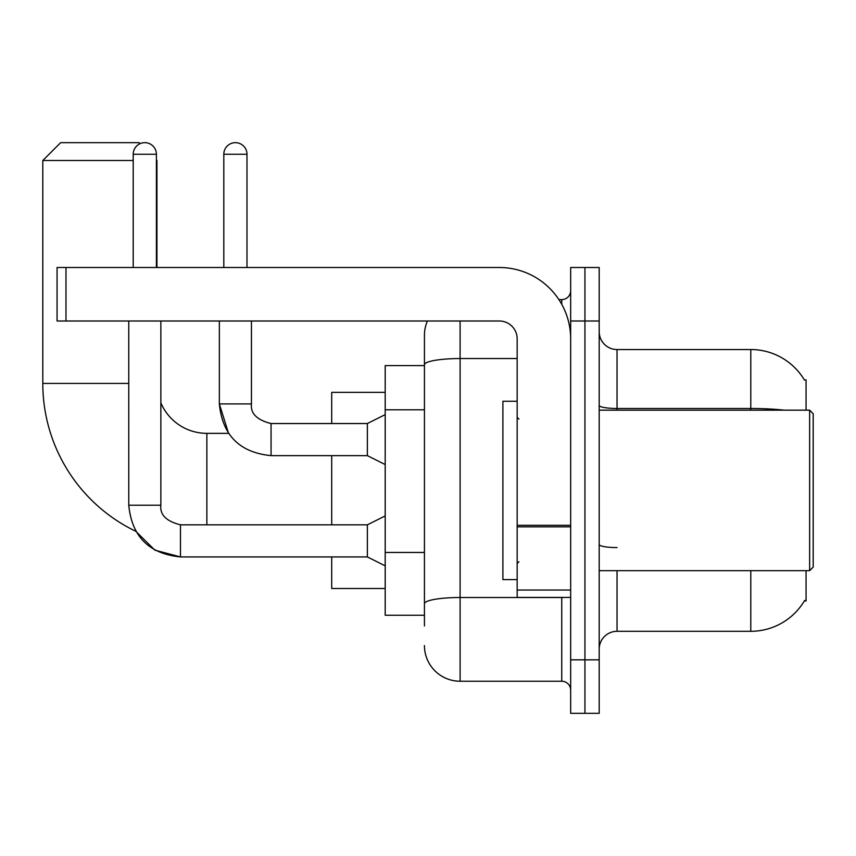 <?xml version="1.0" encoding="UTF-8"?>
<svg xmlns="http://www.w3.org/2000/svg" width="856" height="856" viewBox="0 0 856 856"><rect width="100%" height="100%" fill="white"/><g stroke="black" fill="none" stroke-linecap="round" stroke-linejoin="round"><path stroke-width="1.28" d="M806.063 410.163L806.063 379.85L804.447 380.075A62.413 62.413 0 0 0 750.787 349.537A62.413 62.413 0 0 1 804.308 379.85A62.413 62.413 0 0 0 750.787 349.537L617.037 349.537A17.837 17.837 0 0 1 599.2 331.7A17.837 17.837 0 0 0 617.037 349.537L617.037 410.163M806.063 570.663L806.063 600.987L804.308 600.987L804.629 600.452A62.413 62.413 0 0 1 750.787 631.3L617.037 631.3A17.837 17.837 0 0 0 599.2 649.137M424.437 625.95L424.437 364.742L424.437 365.587L385.2 365.587L385.2 615.25L424.437 615.25M584.937 659.837L584.937 713.337L599.2 713.337L599.2 659.837L584.937 659.837L584.937 713.337L570.663 713.337L570.663 659.837L584.937 659.837L584.937 321L584.937 659.837M570.663 659.837L570.663 267.5L584.937 267.5L584.937 321L584.937 267.5L599.2 267.5L599.2 659.837M460.1 321L460.1 681.237L561.75 681.237L561.75 597.413M558.904 299.6L561.75 299.6A8.913 8.913 0 0 0 570.663 290.687M424.437 399.089L424.437 335.263A35.663 35.663 0 0 1 427.411 321M424.437 609.9L424.437 563.162M517.163 358.546L460.1 358.546A35.663 6.195 180 0 0 424.437 364.742L424.437 335.263M570.663 690.15A8.913 8.913 0 0 0 561.75 681.237M460.1 681.237A35.663 35.663 0 0 1 424.437 645.563M128.753 321L128.785 505.222C131.856 536.594 149.094 553.832 180.477 556.935L154.861 550.151L135.815 531.298L154.861 550.151L180.477 556.935L154.861 550.151L135.815 531.298L154.861 550.151L180.477 556.935L154.861 550.151L135.815 531.298A164.063 164.063 0 0 1 42.8 383.413L42.8 160.5L60.637 142.663L139.1 142.663L140.095 143.669M206.863 524.835L206.863 433.35A49.937 49.937 0 0 1 160.853 402.823M156.402 159.965L156.402 160.5M133.215 160.5L42.8 160.5M156.937 267.5L156.937 160.5M331.7 455.638L331.7 524.835M331.7 556.935L331.7 588.5L385.2 588.5M385.2 392.337L331.7 392.337L331.7 423.538M133.215 267.5L133.215 154.262A11.588 11.588 0 0 1 144.803 142.663A11.588 11.588 0 0 1 156.402 154.262L156.402 267.5M385.2 565.848L367.363 556.935L367.363 524.835L385.2 515.922M367.363 556.935L180.477 556.935C149.094 553.832 131.856 536.594 128.753 505.222C131.856 536.594 149.094 553.832 180.477 556.935C149.094 553.832 131.856 536.594 128.753 505.222L160.853 505.222L160.853 321M223.812 267.5L223.812 154.262A11.588 11.588 0 0 1 235.4 142.663A11.588 11.588 0 0 1 246.988 154.262L246.988 267.5M385.2 464.562L367.363 455.638L367.363 423.538L385.2 414.625M219.35 321L219.35 403.925L251.45 403.925L251.45 321M570.663 597.413L517.163 597.413L517.163 525.306L570.663 525.306M570.663 338.837A71.337 71.337 0 0 0 499.337 267.5L65.987 267.5L65.987 321L499.337 321A17.837 17.837 0 0 1 517.163 338.837L517.163 525.306M65.987 321L57.063 321L57.063 267.5L65.987 267.5M809.637 410.163L813.2 413.737L813.2 567.1L809.637 570.663L809.637 410.163L599.2 410.163M517.163 401.25L502.9 401.25L502.9 579.587L517.163 579.587M424.437 409.789L385.2 409.789M424.437 552.462L385.2 552.462M617.037 570.663L617.037 631.3M750.787 631.3L750.787 570.663M804.447 380.075A62.413 62.413 0 0 0 750.787 349.537L750.787 408.483L617.037 408.483A17.837 3.092 0 0 1 599.2 405.38M784.224 410.163A62.413 10.839 180 0 0 750.787 408.483L750.787 410.163M599.2 321L570.663 321M617.037 547.583A17.837 3.092 -0 0 1 599.2 544.48M564.842 597.413A8.913 1.552 0 0 1 561.75 597.509L460.1 597.509A35.663 6.195 180 0 0 424.437 603.705M561.75 304.297L561.75 299.6M42.8 383.413L128.753 383.413M128.753 505.222C131.856 536.594 149.094 553.832 180.477 556.935L180.477 524.867M133.215 154.262L156.402 154.262M206.863 433.35L228.541 433.35L219.35 403.925C222.453 435.297 239.691 452.546 271.063 455.638L271.063 423.57C256.907 419.975 250.369 413.437 251.45 403.925C250.369 413.437 256.907 419.975 271.063 423.538C256.907 419.975 250.369 413.437 251.45 403.925C250.369 413.437 256.907 419.975 271.063 423.538C256.907 419.975 250.369 413.437 251.45 403.925C250.369 413.437 256.907 419.975 271.063 423.538C256.907 419.975 250.369 413.437 251.45 403.925C250.369 413.437 256.907 419.975 271.063 423.538C256.907 419.975 250.369 413.437 251.45 403.925C250.369 413.437 256.907 419.975 271.063 423.538L367.363 423.538M223.812 154.262L246.988 154.262M570.663 526.847L517.163 526.847M517.163 590.052L570.663 590.052M160.853 505.222C159.783 514.734 166.321 521.272 180.477 524.835C166.321 521.272 159.783 514.734 160.853 505.222C159.783 514.734 166.321 521.272 180.477 524.835C166.321 521.272 159.783 514.734 160.853 505.222C159.783 514.734 166.321 521.272 180.477 524.835L367.363 524.835M271.063 455.638C239.691 452.546 222.453 435.297 219.35 403.925C222.453 435.297 239.691 452.546 271.063 455.638C239.691 452.546 222.453 435.297 219.35 403.925C222.453 435.297 239.691 452.546 271.063 455.638L367.363 455.638M599.2 570.663L809.637 570.663M518.95 419.087L517.163 417.3M518.95 561.75L517.163 563.537"/></g></svg>
